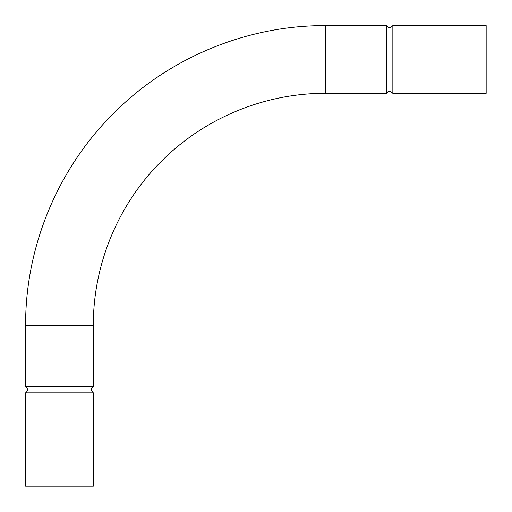 <?xml version="1.0" encoding="UTF-8"?>
<svg xmlns="http://www.w3.org/2000/svg" width="512" height="512" viewBox="0 0 512 512"><rect width="100%" height="100%" fill="white"/><g stroke="black" fill="none" stroke-linecap="round" stroke-linejoin="round"><path stroke-width="0.77" d="M486.157 25.6L486.157 93.331L486.157 25.6L392.851 25.6L392.851 93.331L486.157 93.331M392.851 93.331C388.39 89.254 387.782 92.307 386.432 93.331L386.432 25.6C387.782 26.624 388.39 29.677 392.851 25.6M93.331 486.157L25.6 486.157L93.331 486.157L93.331 392.851L25.6 392.851L25.6 486.157M93.331 392.851C89.254 388.39 92.307 387.782 93.331 386.432L25.6 386.432C28.141 388.576 28.141 390.714 25.6 392.851M325.542 59.462L325.542 25.6C247.699 25.293 170.381 56.966 115.123 111.795C58.291 167.277 25.267 246.118 25.6 325.542L93.331 325.542C93.075 264.051 118.637 203.014 162.637 160.058C205.421 117.613 265.28 93.094 325.542 93.331L325.542 59.462M386.432 25.6L325.542 25.6M386.432 93.331L325.542 93.331M93.331 386.432L93.331 325.542M25.6 386.432L25.6 325.542"/></g></svg>
